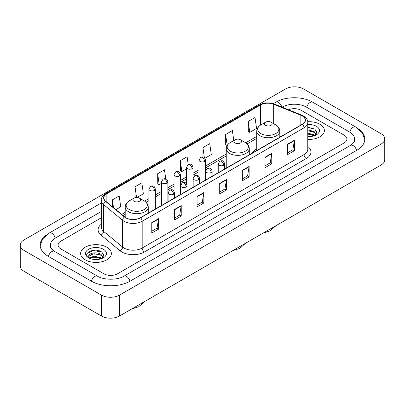 <?xml version="1.0" encoding="UTF-8"?>
<svg xmlns="http://www.w3.org/2000/svg" width="405" height="405" viewBox="0 0 405 405"><rect width="100%" height="100%" fill="white"/><g stroke="black" fill="none" stroke-linecap="round" stroke-linejoin="round"><path stroke-width="0.61" d="M226.243 166.582A16.97 9.796 0 0 0 224.648 167.559M256.76 148.964A16.97 9.796 0 0 0 252.102 153.211M319.879 124.279A15.365 8.875 0 0 0 307.719 121.708A15.365 8.875 0 0 1 319.879 124.279A15.365 8.875 0 0 1 324.38 130.552A15.365 8.875 0 0 0 319.879 124.279M106.854 247.263A15.365 8.875 0 0 0 90.107 245.339A15.365 8.875 0 0 0 80.62 253.535A15.365 8.875 0 0 0 85.121 259.813A15.365 8.875 0 0 0 101.868 261.736A15.365 8.875 0 0 0 111.355 253.535A15.365 8.875 0 0 0 106.854 247.263A15.365 8.875 0 0 0 90.107 245.339A15.365 8.875 0 0 0 80.62 253.535A15.365 8.875 0 0 0 85.121 259.813A15.365 8.875 0 0 0 101.868 261.736A15.365 8.875 0 0 0 111.355 253.535A15.365 8.875 0 0 0 106.854 247.263M302.221 115.911A10.246 5.913 180 0 1 305.218 120.093A10.246 5.913 180 0 1 302.221 124.274L140.358 217.728A10.246 5.913 180 0 1 124.725 216.938L105.705 201.255A10.246 5.913 180 0 1 103.852 197.863A10.246 5.913 180 0 1 106.854 193.681L260.567 104.93A10.246 5.913 180 0 1 273.689 104.267L300.849 115.248A10.246 5.913 180 0 1 302.221 115.911M302.398 115.81A10.5 6.065 0 0 0 301.001 115.126L273.836 104.146A10.5 6.065 0 0 0 260.39 104.824L106.672 193.575A10.5 6.065 0 0 0 105.492 201.341L124.512 217.019A10.5 6.065 0 0 0 140.54 217.829L302.398 124.381A10.5 6.065 0 0 0 302.398 115.81M151.789 222.603L151.789 233.057L158.583 229.134L158.583 218.68L151.789 222.603M151.789 231.204L157.024 228.182L158.557 219.029A2.562 1.478 -120 0 0 158.583 218.68M156.978 228.207L158.583 229.134M174.428 209.532L174.428 219.986L181.222 216.067L181.222 205.608L174.428 209.532M174.428 218.133L179.658 215.111L181.192 205.958A2.562 1.478 -120 0 0 181.222 205.608M179.612 215.141L181.222 216.067M197.068 196.46L197.068 206.92L203.857 202.996L203.857 192.542L197.068 196.46M197.068 205.062L202.298 202.044L203.831 192.886A2.562 1.478 -120 0 0 203.857 192.542M202.252 202.07L203.857 202.996M287.616 144.18L287.616 154.639L294.41 150.716L294.41 140.262L287.616 144.18M287.616 152.781L292.85 149.764L294.384 140.611A2.562 1.478 -120 0 0 294.41 140.262M292.805 149.789L294.41 150.716M264.981 157.251L264.981 167.71L271.77 163.787L271.77 153.333L264.981 157.251M264.981 165.853L270.211 162.835L271.745 153.677A2.562 1.478 -120 0 0 271.77 153.333M270.165 162.861L271.77 163.787M242.342 170.323L242.342 180.777L249.136 176.858L249.136 166.399L242.342 170.323M242.342 178.924L247.571 175.902L249.105 166.749A2.562 1.478 -120 0 0 249.136 166.399M247.526 175.927L249.136 176.858M219.702 183.394L219.702 193.848L226.496 189.925L226.496 179.471L219.702 183.394M219.702 191.99L224.937 188.973L226.471 179.82A2.562 1.478 -120 0 0 226.496 179.471M224.891 188.998L226.496 189.925M307.78 139.396A15.365 8.875 0 0 0 324.38 130.552A15.365 8.875 0 0 1 307.78 139.396M103.913 273.795A9.604 5.543 0 0 0 117.496 273.795L344.098 142.965A9.604 5.543 0 0 0 346.913 139.047A9.604 5.543 0 0 0 344.098 135.123L301.087 110.292A9.604 5.543 0 0 0 288.532 109.775A9.604 5.543 0 0 1 301.087 110.292L344.098 135.123A9.604 5.543 0 0 1 346.913 139.047A9.604 5.543 0 0 1 344.098 142.965L117.496 273.795A9.604 5.543 0 0 1 103.913 273.795L60.902 248.964L103.913 273.795M101.291 217.804L60.902 241.122A9.604 5.543 0 0 0 58.087 245.04A9.604 5.543 0 0 0 60.902 248.964A9.604 5.543 0 0 1 58.087 245.04A9.604 5.543 0 0 1 60.902 241.122L101.291 217.804M136.961 197.488L143.365 193.792L141.831 182.868L135.037 186.791L135.148 197.184M115.891 209.653L120.725 206.864L119.191 195.939L112.403 199.857L112.403 206.778M204.915 158.259L211.278 154.583L209.744 143.659L202.951 147.582L202.951 156.988M233.776 140.53L232.384 130.587L225.59 134.511L225.701 144.904M248.23 121.439L249.763 132.364L256.552 128.446L255.018 117.521L248.23 121.439L248.336 131.833M165.736 178.823L164.47 169.801L157.677 173.72L157.788 184.113M188.209 164.577L187.105 156.73L180.316 160.648L180.422 171.042M180.316 160.648L181.85 171.573L186.578 168.844M181.85 171.573L180.316 171.001M202.951 147.582L204.368 157.666M225.59 134.511L227.235 145.37M227.124 145.435L225.59 144.863M249.763 132.364L248.23 131.792M157.677 173.72L159.211 184.645L161.494 183.328M159.211 184.645L157.677 184.072M136.045 197.519L135.037 197.144M135.037 186.791L136.541 197.488M112.403 199.857L113.501 207.679M351.403 144.828A17.288 9.983 0 0 0 354.598 139.047A17.288 9.983 0 0 0 349.53 131.99L306.519 107.158A17.288 9.983 0 0 0 282.072 107.158L282.062 107.163M101.291 211.526L55.47 237.983A17.288 9.983 0 0 0 50.402 245.04A17.288 9.983 0 0 0 53.597 250.822M101.422 295.098A12.808 7.391 0 0 0 119.531 295.098L380.999 144.145A12.808 7.391 0 0 0 384.75 138.915A12.808 7.391 0 0 0 380.999 133.685L303.578 88.989A12.808 7.391 0 0 0 285.469 88.989L24.001 239.947A12.808 7.391 0 0 0 20.25 245.172A12.808 7.391 0 0 0 24.001 250.401L101.422 295.098L101.422 316.011A12.808 7.391 0 0 0 119.531 316.011L380.999 165.053A12.808 7.391 0 0 0 384.75 159.828L384.75 138.915M20.25 245.172L20.25 266.085A12.808 7.391 0 0 0 24.001 271.315L101.422 316.011M46.524 234.875A27.535 15.896 0 0 0 40.161 245.04A27.535 15.896 0 0 0 48.225 256.284L91.236 281.116A27.535 15.896 0 0 0 130.172 281.116L356.775 150.285A27.535 15.896 0 0 0 364.839 139.047A27.535 15.896 0 0 0 358.476 128.881M307.78 136.465L309.688 136.561M307.78 133.149L314.128 134.819L314.974 135.498M307.78 133.974L314.28 135.751M307.78 129.828L314.128 131.498L316.204 134.369M307.78 130.658L314.128 132.329L316.042 134.587M307.78 136.536A10.439 6.024 0 0 0 316.391 134.809A10.439 6.024 0 0 0 316.391 126.289A10.439 6.024 0 0 0 307.78 124.568M315.222 135.391L316.857 132.182L314.786 129.068L307.78 127.2M307.78 127.524L314.644 128.972M307.78 130.845L312.336 131.412M307.78 134.166L312.336 134.733M265.569 125.307A3.842 2.217 0 0 0 271.001 125.307A3.842 2.217 0 0 0 271.001 122.173L275.77 124.927A10.586 6.11 0 0 0 275.77 124.927A10.586 6.11 0 0 1 275.77 133.569A10.586 6.11 0 0 1 260.8 133.569A10.586 6.11 0 0 1 260.8 124.927C258.193 126.476 256.846 128.532 256.76 131.098A11.527 6.652 0 0 0 260.137 135.802A11.527 6.652 0 0 0 272.697 137.244A11.527 6.652 0 0 0 279.809 131.098C279.723 128.532 278.382 126.476 275.775 124.927L271.001 122.173A3.842 2.217 0 0 0 265.569 122.173A3.842 2.217 0 0 0 265.569 125.307M235.052 142.93A3.842 2.217 0 0 0 240.484 142.93A3.842 2.217 0 0 0 240.484 139.791L245.258 142.545A10.586 6.11 0 0 1 245.258 151.192A10.586 6.11 0 0 1 230.283 151.192A10.586 6.11 0 0 1 230.283 142.545C227.676 144.094 226.329 146.149 226.243 148.716A11.527 6.652 0 0 0 229.62 153.419A11.527 6.652 0 0 0 242.18 154.862A11.527 6.652 0 0 0 249.293 148.716C249.212 146.149 247.865 144.094 245.258 142.545L240.484 139.791A3.842 2.217 0 0 0 235.052 139.791A3.842 2.217 0 0 0 235.052 142.93M133.999 201.27A3.842 2.217 0 0 0 139.431 201.27A3.842 2.217 0 0 0 139.431 198.136L144.2 200.89A10.586 6.11 0 0 1 144.2 209.532A10.586 6.11 0 0 1 129.23 209.532A10.586 6.11 0 0 1 129.225 200.89C126.618 202.439 125.277 204.495 125.191 207.061A11.527 6.652 0 0 0 128.567 211.764A11.527 6.652 0 0 0 141.127 213.207A11.527 6.652 0 0 0 148.24 207.061C148.154 204.495 146.807 202.439 144.2 200.89L139.431 198.136A3.842 2.217 0 0 0 133.999 198.136A3.842 2.217 0 0 0 133.999 201.27M94.254 259.478L96.668 259.549M89.454 257.95L94.117 256.173L101.103 257.803L101.949 258.481M89.885 258.395L94.117 257.003L101.255 258.739M89.53 258.269L88.781 256.517A7.234 4.177 0 0 0 89.951 258.451M103.184 257.357L101.103 254.487C96.76 251.247 87.824 253.246 88.781 256.517L88.756 256.198M88.801 256.618L88.999 256.081L94.117 253.682L101.103 255.317L103.022 257.57M102.197 258.38L103.832 255.17L101.766 252.052C94.441 246.792 81.43 253.727 88.943 257.98L89.318 258.208M103.371 249.277A10.439 6.024 0 0 0 88.609 249.277A10.439 6.024 0 0 0 88.609 257.798A10.439 6.024 0 0 0 103.371 257.798A10.439 6.024 0 0 0 103.371 249.277M87.419 253.1L93.545 250.584L101.625 251.961M91.246 254.325L93.545 253.905L99.311 254.401M91.246 257.641L93.545 257.226L99.311 257.722M307.78 146.438A16.008 9.244 180 0 1 306.296 158.522L144.433 251.971A3.2 1.848 60 0 1 142.17 248.047L304.028 154.599A12.808 7.391 0 0 0 307.78 149.369L307.78 122.604A12.808 7.391 180 0 1 304.028 127.833A3.2 1.848 -120 0 0 302.398 124.381M144.433 251.971A16.008 9.244 180 0 1 121.799 251.971A16.008 9.244 180 0 1 120.001 250.735L100.982 235.052A16.008 9.244 180 0 1 101.291 224.208M124.062 248.047A12.808 7.391 0 0 0 142.17 248.047L142.17 221.282A12.808 7.391 180 0 1 122.624 220.295L103.604 204.611A12.808 7.391 180 0 1 101.291 200.369L101.291 227.139A12.808 7.391 0 0 0 103.604 231.382L122.624 247.06A12.808 7.391 0 0 0 124.062 248.047M307.78 122.604C308.21 120.604 306.737 118.371 303.365 115.911L301.684 115.091A3.2 1.498 112 0 0 301.001 115.126M301.684 115.091L274.524 104.11C269.219 102.237 264.187 102.511 259.423 104.93A3.2 1.848 60 0 1 260.39 104.824M106.672 193.575A3.2 1.848 -120 0 0 105.705 193.676C102.379 196.066 100.911 198.298 101.291 200.369M105.492 201.341A3.2 2.141 129.5 0 0 103.604 204.611L103.604 231.382A3.2 2.141 -50.5 0 1 100.982 235.052M274.524 104.11A3.2 1.498 112 0 0 273.836 104.146M124.512 217.019A3.2 2.141 129.5 0 0 122.624 220.295L122.624 247.06A3.2 2.141 -50.5 0 1 120.001 250.735M140.54 217.829A3.2 1.848 60 0 1 142.17 221.282L304.028 127.833L304.028 154.599A3.2 1.848 60 0 0 306.296 158.522M106.854 193.681L106.854 202.201M300.849 115.248L300.849 125.064M273.689 104.267L273.689 123.722M281.029 136.51L279.809 136.019M260.567 104.93L260.567 125.064M256.76 136.409L245.683 142.803M226.243 154.027L205.522 165.989M199.118 169.685L192.977 173.229M186.578 176.929L180.438 180.473M174.034 184.169L167.898 187.712M161.494 191.408L155.353 194.952M148.954 198.647L144.625 201.148M125.191 212.367L121.657 214.407M219.702 183.723L226.471 179.82M242.342 170.652L249.105 166.749M264.981 157.585L271.745 153.677M287.616 144.514L294.384 140.611M197.068 196.795L203.831 192.886M174.428 209.861L181.192 205.958M151.789 222.932L158.557 219.029M129.98 281.227A5.123 2.956 -120 0 0 126.552 276.407A5.123 2.956 -120 0 0 123.991 276.154C117.688 280.23 103.715 280.23 97.418 276.154L54.407 251.323C53.895 251.135 51.4 249.434 50.615 247.632L50.402 246.61M91.429 281.227A5.123 2.956 -60 0 1 94.856 276.407A5.123 2.956 -60 0 1 97.418 276.154M48.418 256.395A5.123 2.956 -60 0 1 51.845 251.576A5.123 2.956 -60 0 1 54.407 251.323M40.186 245.764L42.738 238.798L49.283 233.027A5.123 2.956 60 0 1 51.845 233.28A5.123 2.956 60 0 1 55.277 238.099M273.314 103.685L275.891 102.197A5.123 2.956 60 0 1 278.448 102.45A5.123 2.956 60 0 1 281.824 107.067M275.891 102.197C285.879 96.253 302.712 96.253 312.706 102.197A5.123 2.956 120 0 0 310.144 102.45A5.123 2.956 120 0 0 306.712 107.264M364.814 139.765L362.262 132.799L355.717 127.028A5.123 2.956 120 0 0 353.155 127.281A5.123 2.956 120 0 0 349.723 132.101M356.582 150.397A5.123 2.956 -120 0 0 353.155 145.582A5.123 2.956 -120 0 0 350.593 145.329L123.991 276.154M119.531 316.011L119.531 295.098M24.001 271.315L24.001 250.401M380.999 165.053L380.999 144.145M122.928 282.685L122.928 276.934M223.712 165.235A3.2 1.848 0 0 0 224.648 163.929C223.352 159.823 222.087 160.643 219.849 161.16A3.2 1.848 60 0 1 221.449 161.317A3.2 1.848 -120 0 1 223.712 165.235A3.2 1.848 0 0 1 219.186 165.235A3.2 1.848 0 0 1 218.244 163.929L219.849 161.16M211.172 172.479A3.2 1.848 0 0 0 212.109 171.173C210.808 167.062 209.547 167.883 207.304 168.399A3.2 1.848 60 0 1 208.904 168.556A3.2 1.848 -120 0 1 211.172 172.479A3.2 1.848 0 0 1 206.641 172.479A3.2 1.848 0 0 1 205.705 171.173L207.304 168.399M198.627 179.719A3.2 1.848 0 0 0 199.569 178.413C198.268 174.307 197.002 175.122 194.764 175.638A3.2 1.848 60 0 1 196.364 175.795A3.2 1.848 -120 0 1 198.627 179.719A3.2 1.848 0 0 1 194.101 179.719A3.2 1.848 0 0 1 193.165 178.413L194.764 175.638M186.087 186.958A3.2 1.848 0 0 0 187.024 185.652C185.728 181.546 184.462 182.361 182.225 182.878A3.2 1.848 60 0 1 183.824 183.04A3.2 1.848 -120 0 1 186.087 186.958A3.2 1.848 0 0 1 181.561 186.958A3.2 1.848 0 0 1 180.62 185.652L182.225 182.878M173.548 194.203A3.2 1.848 0 0 0 174.484 192.891C173.183 188.786 171.923 189.606 169.68 190.122A3.2 1.848 60 0 1 171.285 190.279A3.2 1.848 -120 0 1 173.548 194.203A3.2 1.848 0 0 1 169.017 194.203A3.2 1.848 0 0 1 168.08 192.891L169.68 190.122M204.581 161.433A3.2 1.848 0 0 0 205.522 160.127C204.221 156.021 202.961 156.836 200.718 157.353A3.2 1.848 60 0 1 202.318 157.515A3.2 1.848 -120 0 1 204.581 161.433A3.2 1.848 0 0 1 200.055 161.433A3.2 1.848 0 0 1 199.118 160.127L200.718 157.353M192.041 168.672A3.2 1.848 0 0 0 192.977 167.366C191.681 163.261 190.416 164.081 188.178 164.597A3.2 1.848 60 0 1 189.778 164.754A3.2 1.848 -120 0 1 192.041 168.672A3.2 1.848 0 0 1 187.515 168.672A3.2 1.848 0 0 1 186.578 167.366L188.178 164.597M179.501 175.917A3.2 1.848 0 0 0 180.438 174.611C179.137 170.5 177.876 171.32 175.633 171.836A3.2 1.848 60 0 1 177.238 171.993A3.2 1.848 -120 0 1 179.501 175.917A3.2 1.848 0 0 1 174.97 175.917A3.2 1.848 0 0 1 174.034 174.611L175.633 171.836M166.956 183.156A3.2 1.848 0 0 0 167.898 181.85C166.597 177.744 165.336 178.559 163.094 179.076A3.2 1.848 60 0 1 164.693 179.233A3.2 1.848 -120 0 1 166.956 183.156A3.2 1.848 0 0 1 162.43 183.156A3.2 1.848 0 0 1 161.494 181.85L163.094 179.076M154.416 190.396A3.2 1.848 0 0 0 155.353 189.089C154.057 184.984 152.791 185.799 150.554 186.315A3.2 1.848 60 0 1 152.153 186.477A3.2 1.848 -120 0 1 154.416 190.396A3.2 1.848 0 0 1 149.89 190.396A3.2 1.848 0 0 1 148.954 189.089L150.554 186.315M259.423 104.93L105.705 193.676M256.76 138.358L247.116 143.927M226.243 155.976L205.522 167.938M199.118 171.634L192.977 175.178M186.578 178.878L180.438 182.422M174.034 186.118L167.898 189.661M161.494 193.357L155.353 196.901M148.954 200.596L146.058 202.267M125.191 214.316L123.049 215.556M354.598 140.616C355.312 141.132 353.975 142.702 350.593 145.329M312.706 102.197L355.717 127.028M49.283 233.027L101.291 203.001M275.987 225.686L270.312 230.764L263.073 233.138M279.809 137.214L279.809 131.098M256.76 150.523L256.76 131.098M265.569 122.173L260.8 124.927M245.47 243.304L239.795 248.381L232.556 250.756M249.293 154.831L249.293 148.716M226.243 168.141L226.243 148.716M235.052 139.791L230.283 142.545M144.413 301.644L138.738 306.722L131.504 309.101M148.24 213.177L148.24 207.061M125.191 217.293L125.191 207.061M133.999 198.136L129.225 200.89M224.648 169.062L224.648 163.929M218.244 172.758L218.244 163.929M212.109 176.302L212.109 171.173M205.705 179.997L205.705 171.173M199.569 183.541L199.569 178.413M193.165 187.242L193.165 178.413M187.024 190.785L187.024 185.652M180.62 194.481L180.62 185.652M174.484 198.025L174.484 192.891M168.08 201.72L168.08 192.891M205.522 180.103L205.522 160.127M199.118 176.777L199.118 160.127M192.977 187.348L192.977 167.366M186.578 184.017L186.578 167.366M180.438 194.587L180.438 174.611M174.034 191.256L174.034 174.611M167.898 201.827L167.898 181.85M161.494 205.522L161.494 181.85M155.353 209.066L155.353 189.089M148.954 212.767L148.954 189.089"/></g></svg>
